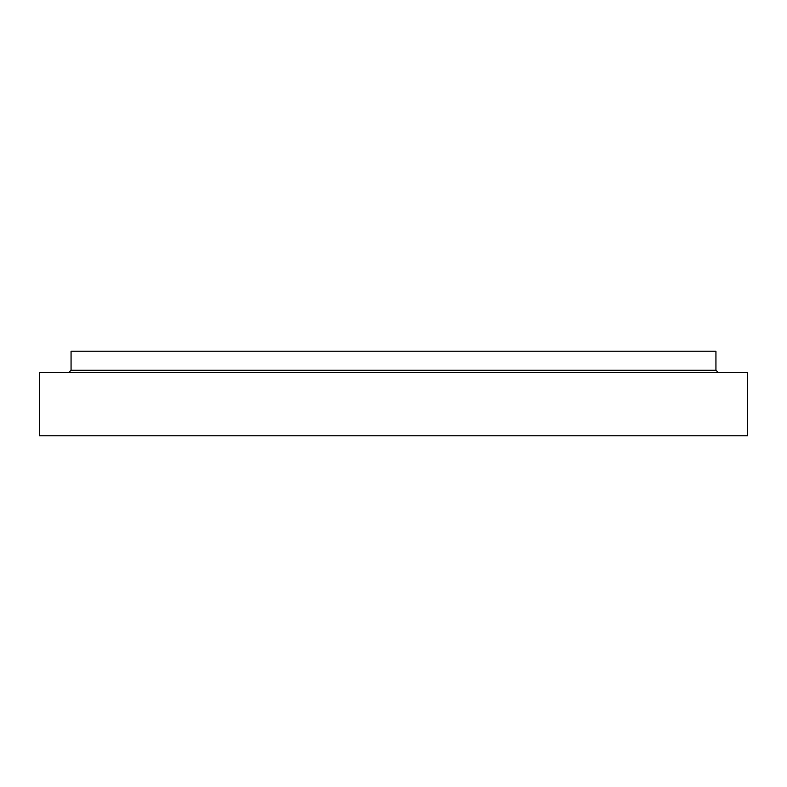 <?xml version="1.0" encoding="UTF-8"?>
<svg xmlns="http://www.w3.org/2000/svg" width="787" height="787" viewBox="0 0 787 787"><rect width="100%" height="100%" fill="white"/><g stroke="black" fill="none" stroke-linecap="round" stroke-linejoin="round"><path stroke-width="1.18" d="M747.65 435.791L39.35 435.791L39.35 372.359L747.65 372.359L747.65 435.791M718.049 372.359L715.934 370.244L715.934 351.209L71.066 351.209L71.066 370.244L68.951 372.359M715.934 370.244L71.066 370.244"/></g></svg>
